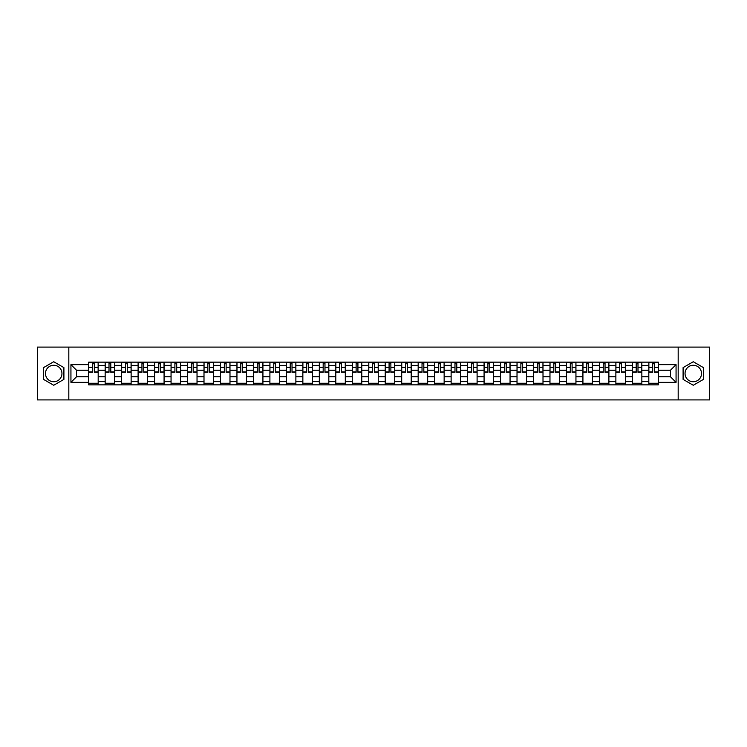 <?xml version="1.0" encoding="UTF-8"?>
<svg xmlns="http://www.w3.org/2000/svg" width="747" height="747" viewBox="0 0 747 747"><rect width="100%" height="100%" fill="white"/><g stroke="black" fill="none" stroke-linecap="round" stroke-linejoin="round"><path stroke-width="1.12" d="M53.719 381.736A8.236 8.236 0 0 1 45.483 373.5A8.236 8.236 0 0 1 53.719 365.264A8.236 8.236 0 0 1 61.954 373.5A8.236 8.236 0 0 1 53.719 381.736M693.281 381.736A8.236 8.236 0 0 1 685.046 373.5A8.236 8.236 0 0 1 693.281 365.264A8.236 8.236 0 0 1 701.517 373.5A8.236 8.236 0 0 1 693.281 381.736M678.183 399.906L709.65 399.906L709.65 347.094L37.35 347.094L37.35 399.906L678.183 399.906L678.183 347.094M105.15 384.854L105.15 365.367L98.184 365.367L98.184 384.854M98.184 365.367L98.184 362.146M105.15 365.367L105.15 362.146M114.655 362.146L114.655 384.854M121.621 384.854L121.621 362.146M131.127 362.146L131.127 384.854M138.102 384.854L138.102 362.146M147.607 362.146L147.607 384.854M154.573 384.854L154.573 362.146M164.079 362.146L164.079 384.854M171.054 384.854L171.054 362.146M180.55 362.146L180.55 384.854M187.525 384.854L187.525 362.146M197.031 362.146L197.031 384.854M203.996 384.854L203.996 362.146M213.502 362.146L213.502 384.854M220.477 384.854L220.477 362.146M229.983 362.146L229.983 384.854M236.948 384.854L236.948 362.146M246.454 362.146L246.454 384.854M253.42 384.854L253.42 362.146M262.925 362.146L262.925 384.854M269.9 384.854L269.9 362.146M279.406 362.146L279.406 384.854M286.372 384.854L286.372 362.146M295.877 362.146L295.877 384.854M302.852 384.854L302.852 362.146M312.349 362.146L312.349 384.854M319.324 384.854L319.324 362.146M328.829 362.146L328.829 384.854M335.795 384.854L335.795 362.146M345.301 362.146L345.301 384.854M352.276 384.854L352.276 362.146M361.781 362.146L361.781 384.854M368.747 384.854L368.747 362.146M378.253 362.146L378.253 384.854M385.219 384.854L385.219 362.146M394.724 362.146L394.724 384.854M401.699 384.854L401.699 362.146M411.205 362.146L411.205 384.854M418.171 384.854L418.171 362.146M427.676 362.146L427.676 384.854M434.651 384.854L434.651 362.146M444.148 362.146L444.148 384.854M451.123 384.854L451.123 362.146M460.628 362.146L460.628 384.854M467.594 384.854L467.594 362.146M477.1 362.146L477.1 384.854M484.075 384.854L484.075 362.146M493.58 362.146L493.58 384.854M500.546 384.854L500.546 362.146M510.052 362.146L510.052 384.854M517.017 384.854L517.017 362.146M526.523 362.146L526.523 384.854M533.498 384.854L533.498 362.146M543.004 362.146L543.004 384.854M549.969 384.854L549.969 362.146M559.475 362.146L559.475 384.854M566.45 384.854L566.45 362.146M575.946 362.146L575.946 384.854M582.921 384.854L582.921 362.146M592.427 362.146L592.427 384.854M599.393 384.854L599.393 362.146M608.898 362.146L608.898 384.854M615.873 384.854L615.873 362.146M625.379 362.146L625.379 384.854M632.345 384.854L632.345 362.146M641.85 362.146L641.85 384.854M648.816 384.854L648.816 362.146M648.816 376.777L641.85 376.777M632.345 376.777L625.379 376.777M615.873 376.777L608.898 376.777M599.393 376.777L592.427 376.777M582.921 376.777L575.946 376.777M566.45 376.777L559.475 376.777M549.969 376.777L543.004 376.777M533.498 376.777L526.523 376.777M517.017 376.777L510.052 376.777M500.546 376.777L493.58 376.777M484.075 376.777L477.1 376.777M467.594 376.777L460.628 376.777M451.123 376.777L444.148 376.777M434.651 376.777L427.676 376.777M418.171 376.777L411.205 376.777M401.699 376.777L394.724 376.777M385.219 376.777L378.253 376.777M368.747 376.777L361.781 376.777M352.276 376.777L345.301 376.777M335.795 376.777L328.829 376.777M319.324 376.777L312.349 376.777M302.852 376.777L295.877 376.777M286.372 376.777L279.406 376.777M269.9 376.777L262.925 376.777M253.42 376.777L246.454 376.777M236.948 376.777L229.983 376.777M220.477 376.777L213.502 376.777M203.996 376.777L197.031 376.777M187.525 376.777L180.55 376.777M171.054 376.777L164.079 376.777M154.573 376.777L147.607 376.777M138.102 376.777L131.127 376.777M121.621 376.777L114.655 376.777M105.15 376.777L98.184 376.777M648.816 370.223L641.85 370.223M632.345 370.223L625.379 370.223M615.873 370.223L608.898 370.223M599.393 370.223L592.427 370.223M582.921 370.223L575.946 370.223M566.45 370.223L559.475 370.223M549.969 370.223L543.004 370.223M533.498 370.223L526.523 370.223M517.017 370.223L510.052 370.223M500.546 370.223L493.58 370.223M484.075 370.223L477.1 370.223M467.594 370.223L460.628 370.223M451.123 370.223L444.148 370.223M434.651 370.223L427.676 370.223M418.171 370.223L411.205 370.223M401.699 370.223L394.724 370.223M385.219 370.223L378.253 370.223M368.747 370.223L361.781 370.223M352.276 370.223L345.301 370.223M335.795 370.223L328.829 370.223M319.324 370.223L312.349 370.223M302.852 370.223L295.877 370.223M286.372 370.223L279.406 370.223M269.9 370.223L262.925 370.223M253.42 370.223L246.454 370.223M236.948 370.223L229.983 370.223M220.477 370.223L213.502 370.223M203.996 370.223L197.031 370.223M187.525 370.223L180.55 370.223M171.054 370.223L164.079 370.223M154.573 370.223L147.607 370.223M138.102 370.223L131.127 370.223M121.621 370.223L114.655 370.223M105.15 370.223L98.184 370.223M76.53 376.777L88.678 376.777L88.678 370.223L76.53 370.223L76.53 376.777L70.937 382.371L70.937 364.629L88.678 364.629L88.678 370.223M658.322 370.223L658.322 376.777L670.47 376.777L670.47 370.223L658.322 370.223L658.322 362.146L88.678 362.146L88.678 364.629M658.322 364.629L676.063 364.629L676.063 382.371L658.322 382.371L658.322 376.777M88.678 376.777L88.678 384.854L658.322 384.854L658.322 382.371M88.678 382.371L70.937 382.371M68.817 399.906L68.817 347.094M63.906 367.617L53.719 361.735L43.531 367.617L43.531 379.383L53.719 385.265L63.906 379.383L63.906 367.617M703.469 367.617L693.281 361.735L683.094 367.617L683.094 379.383L693.281 385.265L703.469 379.383L703.469 367.617M98.184 383.267L88.678 383.267M92.535 363.733L94.327 363.733M114.655 383.267L105.15 383.267M109.006 363.733L110.799 363.733M131.127 383.267L121.621 383.267M125.477 363.733L127.279 363.733M147.607 383.267L138.102 383.267M141.958 363.733L143.751 363.733M164.079 383.267L154.573 383.267M158.429 363.733L160.222 363.733M180.55 383.267L171.054 383.267M174.901 363.733L176.703 363.733M197.031 383.267L187.525 383.267M191.381 363.733L193.174 363.733M213.502 383.267L203.996 383.267M207.853 363.733L209.646 363.733M229.983 383.267L220.477 383.267M224.333 363.733L226.126 363.733M246.454 383.267L236.948 383.267M240.805 363.733L242.598 363.733M262.925 383.267L253.42 383.267M257.276 363.733L259.078 363.733M279.406 383.267L269.9 383.267M273.757 363.733L275.55 363.733M295.877 383.267L286.372 383.267M290.228 363.733L292.021 363.733M312.349 383.267L302.852 383.267M306.7 363.733L308.502 363.733M328.829 383.267L319.324 383.267M323.18 363.733L324.973 363.733M345.301 383.267L335.795 383.267M339.652 363.733L341.444 363.733M361.781 383.267L352.276 383.267M356.123 363.733L357.925 363.733M378.253 383.267L368.747 383.267M372.604 363.733L374.396 363.733M394.724 383.267L385.219 383.267M389.075 363.733L390.877 363.733M411.205 383.267L401.699 383.267M405.556 363.733L407.348 363.733M427.676 383.267L418.171 383.267M422.027 363.733L423.82 363.733M444.148 383.267L434.651 383.267M438.498 363.733L440.3 363.733M460.628 383.267L451.123 383.267M454.979 363.733L456.772 363.733M477.1 383.267L467.594 383.267M471.45 363.733L473.243 363.733M493.58 383.267L484.075 383.267M487.922 363.733L489.724 363.733M510.052 383.267L500.546 383.267M504.402 363.733L506.195 363.733M526.523 383.267L517.017 383.267M520.874 363.733L522.667 363.733M543.004 383.267L533.498 383.267M537.354 363.733L539.147 363.733M559.475 383.267L549.969 383.267M553.826 363.733L555.619 363.733M575.946 383.267L566.45 383.267M570.297 363.733L572.099 363.733M592.427 383.267L582.921 383.267M586.778 363.733L588.571 363.733M608.898 383.267L599.393 383.267M603.249 363.733L605.042 363.733M625.379 383.267L615.873 383.267M619.721 363.733L621.523 363.733M641.85 383.267L632.345 383.267M636.201 363.733L637.994 363.733M658.322 383.267L648.816 383.267M652.673 363.733L654.465 363.733M70.937 364.629L76.53 370.223M670.47 376.777L676.063 382.371M670.47 370.223L676.063 364.629M94.327 372.286L94.327 362.248L98.128 362.248L98.128 372.286L94.327 372.286M92.535 363.63L94.327 363.63M95.859 362.248L88.725 362.248L88.725 372.286L92.535 372.286L92.535 362.248L91.003 362.248M110.799 372.286L110.799 362.248L114.599 362.248L114.599 372.286L110.799 372.286M109.006 363.63L110.799 363.63M112.33 362.248L105.206 362.248L105.206 372.286L109.006 372.286L109.006 362.248L107.475 362.248M127.279 372.286L127.279 362.248L131.08 362.248L131.08 372.286L127.279 372.286M125.477 363.63L127.279 363.63M128.811 362.248L121.677 362.248L121.677 372.286L125.477 372.286L125.477 362.248L123.946 362.248M143.751 372.286L143.751 362.248L147.551 362.248L147.551 372.286L143.751 372.286M141.958 363.63L143.751 363.63M145.282 362.248L138.148 362.248L138.148 372.286L141.958 372.286L141.958 362.248L140.427 362.248M160.222 372.286L160.222 362.248L164.023 362.248L164.023 372.286L160.222 372.286M158.429 363.63L160.222 363.63M161.754 362.248L154.629 362.248L154.629 372.286L158.429 372.286L158.429 362.248L156.898 362.248M176.703 372.286L176.703 362.248L180.503 362.248L180.503 372.286L176.703 372.286M174.901 363.63L176.703 363.63M178.234 362.248L171.1 362.248L171.1 372.286L174.901 372.286L174.901 362.248L173.369 362.248M193.174 372.286L193.174 362.248L196.975 362.248L196.975 372.286L193.174 372.286M191.381 363.63L193.174 363.63M194.706 362.248L187.581 362.248L187.581 372.286L191.381 372.286L191.381 362.248L189.85 362.248M209.646 372.286L209.646 362.248L213.455 362.248L213.455 372.286L209.646 372.286M207.853 363.63L209.646 363.63M211.177 362.248L204.052 362.248L204.052 372.286L207.853 372.286L207.853 362.248L206.321 362.248M226.126 372.286L226.126 362.248L229.927 362.248L229.927 372.286L226.126 372.286M224.333 363.63L226.126 363.63M227.658 362.248L220.524 362.248L220.524 372.286L224.333 372.286L224.333 362.248L222.802 362.248M242.598 372.286L242.598 362.248L246.398 362.248L246.398 372.286L242.598 372.286M240.805 363.63L242.598 363.63M244.129 362.248L237.004 362.248L237.004 372.286L240.805 372.286L240.805 362.248L239.273 362.248M259.078 372.286L259.078 362.248L262.879 362.248L262.879 372.286L259.078 372.286M257.276 363.63L259.078 363.63M260.61 362.248L253.476 362.248L253.476 372.286L257.276 372.286L257.276 362.248L255.745 362.248M275.55 372.286L275.55 362.248L279.35 362.248L279.35 372.286L275.55 372.286M273.757 363.63L275.55 363.63M277.081 362.248L269.947 362.248L269.947 372.286L273.757 372.286L273.757 362.248L272.225 362.248M292.021 372.286L292.021 362.248L295.821 362.248L295.821 372.286L292.021 372.286M290.228 363.63L292.021 363.63M293.552 362.248L286.428 362.248L286.428 372.286L290.228 372.286L290.228 362.248L288.697 362.248M308.502 372.286L308.502 362.248L312.302 362.248L312.302 372.286L308.502 372.286M306.7 363.63L308.502 363.63M310.033 362.248L302.899 362.248L302.899 372.286L306.7 372.286L306.7 362.248L305.168 362.248M324.973 372.286L324.973 362.248L328.773 362.248L328.773 372.286L324.973 372.286M323.18 363.63L324.973 363.63M326.504 362.248L319.38 362.248L319.38 372.286L323.18 372.286L323.18 362.248L321.649 362.248M341.444 372.286L341.444 362.248L345.254 362.248L345.254 372.286L341.444 372.286M339.652 363.63L341.444 363.63M342.976 362.248L335.851 362.248L335.851 372.286L339.652 372.286L339.652 362.248L338.12 362.248M357.925 372.286L357.925 362.248L361.725 362.248L361.725 372.286L357.925 372.286M356.123 363.63L357.925 363.63M359.456 362.248L352.323 362.248L352.323 372.286L356.123 372.286L356.123 362.248L354.592 362.248M374.396 372.286L374.396 362.248L378.197 362.248L378.197 372.286L374.396 372.286M372.604 363.63L374.396 363.63M375.928 362.248L368.803 362.248L368.803 372.286L372.604 372.286L372.604 362.248L371.072 362.248M390.877 372.286L390.877 362.248L394.677 362.248L394.677 372.286L390.877 372.286M389.075 363.63L390.877 363.63M392.408 362.248L385.275 362.248L385.275 372.286L389.075 372.286L389.075 362.248L387.544 362.248M407.348 372.286L407.348 362.248L411.149 362.248L411.149 372.286L407.348 372.286M405.556 363.63L407.348 363.63M408.88 362.248L401.746 362.248L401.746 372.286L405.556 372.286L405.556 362.248L404.024 362.248M423.82 372.286L423.82 362.248L427.62 362.248L427.62 372.286L423.82 372.286M422.027 363.63L423.82 363.63M425.351 362.248L418.227 362.248L418.227 372.286L422.027 372.286L422.027 362.248L420.496 362.248M440.3 372.286L440.3 362.248L444.101 362.248L444.101 372.286L440.3 372.286M438.498 363.63L440.3 363.63M441.832 362.248L434.698 362.248L434.698 372.286L438.498 372.286L438.498 362.248L436.967 362.248M456.772 372.286L456.772 362.248L460.572 362.248L460.572 372.286L456.772 372.286M454.979 363.63L456.772 363.63M458.303 362.248L451.179 362.248L451.179 372.286L454.979 372.286L454.979 362.248L453.448 362.248M473.243 372.286L473.243 362.248L477.053 362.248L477.053 372.286L473.243 372.286M471.45 363.63L473.243 363.63M474.775 362.248L467.65 362.248L467.65 372.286L471.45 372.286L471.45 362.248L469.919 362.248M489.724 372.286L489.724 362.248L493.524 362.248L493.524 372.286L489.724 372.286M487.922 363.63L489.724 363.63M491.255 362.248L484.121 362.248L484.121 372.286L487.922 372.286L487.922 362.248L486.39 362.248M506.195 372.286L506.195 362.248L509.996 362.248L509.996 372.286L506.195 372.286M504.402 363.63L506.195 363.63M507.727 362.248L500.602 362.248L500.602 372.286L504.402 372.286L504.402 362.248L502.871 362.248M522.667 372.286L522.667 362.248L526.476 362.248L526.476 372.286L522.667 372.286M520.874 363.63L522.667 363.63M524.198 362.248L517.073 362.248L517.073 372.286L520.874 372.286L520.874 362.248L519.342 362.248M539.147 372.286L539.147 362.248L542.948 362.248L542.948 372.286L539.147 372.286M537.354 363.63L539.147 363.63M540.679 362.248L533.545 362.248L533.545 372.286L537.354 372.286L537.354 362.248L535.823 362.248M555.619 372.286L555.619 362.248L559.419 362.248L559.419 372.286L555.619 372.286M553.826 363.63L555.619 363.63M557.15 362.248L550.025 362.248L550.025 372.286L553.826 372.286L553.826 362.248L552.294 362.248M572.099 372.286L572.099 362.248L575.9 362.248L575.9 372.286L572.099 372.286M570.297 363.63L572.099 363.63M573.631 362.248L566.497 362.248L566.497 372.286L570.297 372.286L570.297 362.248L568.766 362.248M588.571 372.286L588.571 362.248L592.371 362.248L592.371 372.286L588.571 372.286M586.778 363.63L588.571 363.63M590.102 362.248L582.977 362.248L582.977 372.286L586.778 372.286L586.778 362.248L585.246 362.248M605.042 372.286L605.042 362.248L608.852 362.248L608.852 372.286L605.042 372.286M603.249 363.63L605.042 363.63M606.573 362.248L599.449 362.248L599.449 372.286L603.249 372.286L603.249 362.248L601.718 362.248M621.523 372.286L621.523 362.248L625.323 362.248L625.323 372.286L621.523 372.286M619.721 363.63L621.523 363.63M623.054 362.248L615.92 362.248L615.92 372.286L619.721 372.286L619.721 362.248L618.189 362.248M637.994 372.286L637.994 362.248L641.794 362.248L641.794 372.286L637.994 372.286M636.201 363.63L637.994 363.63M639.525 362.248L632.401 362.248L632.401 372.286L636.201 372.286L636.201 362.248L634.67 362.248M654.465 372.286L654.465 362.248L658.275 362.248L658.275 372.286L654.465 372.286M652.673 363.63L654.465 363.63M655.997 362.248L648.872 362.248L648.872 372.286L652.673 372.286L652.673 362.248L651.141 362.248M632.345 365.367L625.379 365.367M615.873 365.367L608.898 365.367M599.393 365.367L592.427 365.367M582.921 365.367L575.946 365.367M566.45 365.367L559.475 365.367M549.969 365.367L543.004 365.367M533.498 365.367L526.523 365.367M517.017 365.367L510.052 365.367M500.546 365.367L493.58 365.367M484.075 365.367L477.1 365.367M467.594 365.367L460.628 365.367M451.123 365.367L444.148 365.367M434.651 365.367L427.676 365.367M418.171 365.367L411.205 365.367M401.699 365.367L394.724 365.367M385.219 365.367L378.253 365.367M368.747 365.367L361.781 365.367M352.276 365.367L345.301 365.367M335.795 365.367L328.829 365.367M319.324 365.367L312.349 365.367M302.852 365.367L295.877 365.367M286.372 365.367L279.406 365.367M269.9 365.367L262.925 365.367M253.42 365.367L246.454 365.367M236.948 365.367L229.983 365.367M220.477 365.367L213.502 365.367M203.996 365.367L197.031 365.367M187.525 365.367L180.55 365.367M171.054 365.367L164.079 365.367M154.573 365.367L147.607 365.367M138.102 365.367L131.127 365.367M121.621 365.367L114.655 365.367M648.816 365.367L641.85 365.367M632.345 381.633L625.379 381.633M615.873 381.633L608.898 381.633M599.393 381.633L592.427 381.633M582.921 381.633L575.946 381.633M566.45 381.633L559.475 381.633M549.969 381.633L543.004 381.633M533.498 381.633L526.523 381.633M517.017 381.633L510.052 381.633M500.546 381.633L493.58 381.633M484.075 381.633L477.1 381.633M467.594 381.633L460.628 381.633M451.123 381.633L444.148 381.633M434.651 381.633L427.676 381.633M418.171 381.633L411.205 381.633M401.699 381.633L394.724 381.633M385.219 381.633L378.253 381.633M368.747 381.633L361.781 381.633M352.276 381.633L345.301 381.633M335.795 381.633L328.829 381.633M319.324 381.633L312.349 381.633M302.852 381.633L295.877 381.633M286.372 381.633L279.406 381.633M269.9 381.633L262.925 381.633M253.42 381.633L246.454 381.633M236.948 381.633L229.983 381.633M220.477 381.633L213.502 381.633M203.996 381.633L197.031 381.633M187.525 381.633L180.55 381.633M171.054 381.633L164.079 381.633M154.573 381.633L147.607 381.633M138.102 381.633L131.127 381.633M121.621 381.633L114.655 381.633M105.15 381.633L98.184 381.633M648.816 381.633L641.85 381.633M94.327 371.922L98.128 371.922M94.327 367.384L98.128 367.384M88.725 371.922L92.535 371.922M88.725 367.384L92.535 367.384M110.799 371.922L114.599 371.922M110.799 367.384L114.599 367.384M105.206 371.922L109.006 371.922M105.206 367.384L109.006 367.384M127.279 371.922L131.08 371.922M127.279 367.384L131.08 367.384M121.677 371.922L125.477 371.922M121.677 367.384L125.477 367.384M143.751 371.922L147.551 371.922M143.751 367.384L147.551 367.384M138.148 371.922L141.958 371.922M138.148 367.384L141.958 367.384M160.222 371.922L164.023 371.922M160.222 367.384L164.023 367.384M154.629 371.922L158.429 371.922M154.629 367.384L158.429 367.384M176.703 371.922L180.503 371.922M176.703 367.384L180.503 367.384M171.1 371.922L174.901 371.922M171.1 367.384L174.901 367.384M193.174 371.922L196.975 371.922M193.174 367.384L196.975 367.384M187.581 371.922L191.381 371.922M187.581 367.384L191.381 367.384M209.646 371.922L213.455 371.922M209.646 367.384L213.455 367.384M204.052 371.922L207.853 371.922M204.052 367.384L207.853 367.384M226.126 371.922L229.927 371.922M226.126 367.384L229.927 367.384M220.524 371.922L224.333 371.922M220.524 367.384L224.333 367.384M242.598 371.922L246.398 371.922M242.598 367.384L246.398 367.384M237.004 371.922L240.805 371.922M237.004 367.384L240.805 367.384M259.078 371.922L262.879 371.922M259.078 367.384L262.879 367.384M253.476 371.922L257.276 371.922M253.476 367.384L257.276 367.384M275.55 371.922L279.35 371.922M275.55 367.384L279.35 367.384M269.947 371.922L273.757 371.922M269.947 367.384L273.757 367.384M292.021 371.922L295.821 371.922M292.021 367.384L295.821 367.384M286.428 371.922L290.228 371.922M286.428 367.384L290.228 367.384M308.502 371.922L312.302 371.922M308.502 367.384L312.302 367.384M302.899 371.922L306.7 371.922M302.899 367.384L306.7 367.384M324.973 371.922L328.773 371.922M324.973 367.384L328.773 367.384M319.38 371.922L323.18 371.922M319.38 367.384L323.18 367.384M341.444 371.922L345.254 371.922M341.444 367.384L345.254 367.384M335.851 371.922L339.652 371.922M335.851 367.384L339.652 367.384M357.925 371.922L361.725 371.922M357.925 367.384L361.725 367.384M352.323 371.922L356.123 371.922M352.323 367.384L356.123 367.384M374.396 371.922L378.197 371.922M374.396 367.384L378.197 367.384M368.803 371.922L372.604 371.922M368.803 367.384L372.604 367.384M390.877 371.922L394.677 371.922M390.877 367.384L394.677 367.384M385.275 371.922L389.075 371.922M385.275 367.384L389.075 367.384M407.348 371.922L411.149 371.922M407.348 367.384L411.149 367.384M401.746 371.922L405.556 371.922M401.746 367.384L405.556 367.384M423.82 371.922L427.62 371.922M423.82 367.384L427.62 367.384M418.227 371.922L422.027 371.922M418.227 367.384L422.027 367.384M440.3 371.922L444.101 371.922M440.3 367.384L444.101 367.384M434.698 371.922L438.498 371.922M434.698 367.384L438.498 367.384M456.772 371.922L460.572 371.922M456.772 367.384L460.572 367.384M451.179 371.922L454.979 371.922M451.179 367.384L454.979 367.384M473.243 371.922L477.053 371.922M473.243 367.384L477.053 367.384M467.65 371.922L471.45 371.922M467.65 367.384L471.45 367.384M489.724 371.922L493.524 371.922M489.724 367.384L493.524 367.384M484.121 371.922L487.922 371.922M484.121 367.384L487.922 367.384M506.195 371.922L509.996 371.922M506.195 367.384L509.996 367.384M500.602 371.922L504.402 371.922M500.602 367.384L504.402 367.384M522.667 371.922L526.476 371.922M522.667 367.384L526.476 367.384M517.073 371.922L520.874 371.922M517.073 367.384L520.874 367.384M539.147 371.922L542.948 371.922M539.147 367.384L542.948 367.384M533.545 371.922L537.354 371.922M533.545 367.384L537.354 367.384M555.619 371.922L559.419 371.922M555.619 367.384L559.419 367.384M550.025 371.922L553.826 371.922M550.025 367.384L553.826 367.384M572.099 371.922L575.9 371.922M572.099 367.384L575.9 367.384M566.497 371.922L570.297 371.922M566.497 367.384L570.297 367.384M588.571 371.922L592.371 371.922M588.571 367.384L592.371 367.384M582.977 371.922L586.778 371.922M582.977 367.384L586.778 367.384M605.042 371.922L608.852 371.922M605.042 367.384L608.852 367.384M599.449 371.922L603.249 371.922M599.449 367.384L603.249 367.384M621.523 371.922L625.323 371.922M621.523 367.384L625.323 367.384M615.92 371.922L619.721 371.922M615.92 367.384L619.721 367.384M637.994 371.922L641.794 371.922M637.994 367.384L641.794 367.384M632.401 371.922L636.201 371.922M632.401 367.384L636.201 367.384M654.465 371.922L658.275 371.922M654.465 367.384L658.275 367.384M648.872 371.922L652.673 371.922M648.872 367.384L652.673 367.384"/></g></svg>
